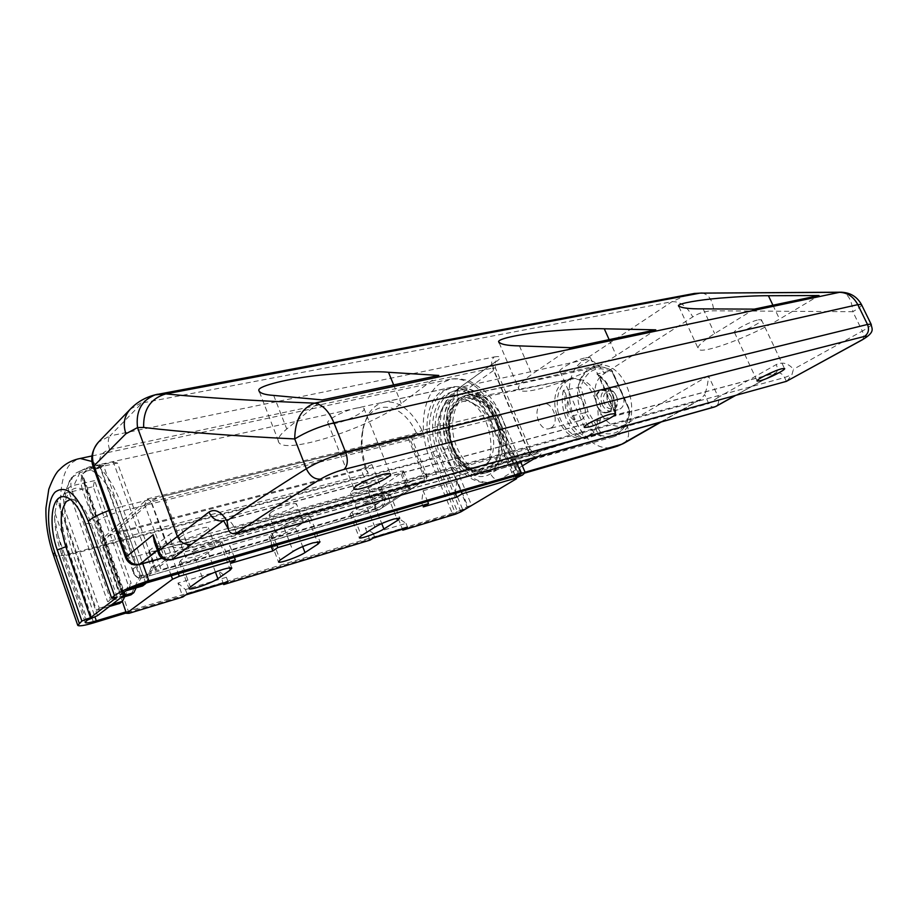 <?xml version="1.0" encoding="UTF-8"?>
<svg xmlns="http://www.w3.org/2000/svg" width="918" height="918" viewBox="0 0 918 918"><rect width="100%" height="100%" fill="white"/><g stroke="black" fill="none" stroke-linecap="round" stroke-linejoin="round"><path stroke-width="0.69" stroke-dasharray="4.59 3.44" d="M180.215 537.11C185.551 532.566 207.319 525.371 208.386 527.758L207.066 529.87C201.581 534.402 180.192 541.494 178.987 539.13L180.215 537.11M187.065 555.826C192.482 551.431 214.261 544.076 215.26 546.279L213.894 548.275C208.34 552.67 186.939 559.911 185.803 557.742L187.065 555.826M352.317 490.648C358.054 486.494 375.255 480.504 376.254 482.294L374.303 484.715C368.474 488.869 351.548 494.768 350.469 493L352.317 490.648M358.972 507.447C364.767 503.397 381.98 497.304 382.921 498.944L380.913 501.262C375.026 505.313 358.089 511.303 357.068 509.685L358.972 507.447M270.603 512.714C276.192 508.365 295.435 501.825 296.48 503.89L294.827 506.174C289.124 510.511 270.202 516.949 269.054 514.906L270.603 512.714M277.362 530.409C283.019 526.198 302.274 519.531 303.261 521.424L301.563 523.604C295.791 527.816 276.857 534.379 275.767 532.509L277.362 530.409M149.427 550.536L156.175 569.263L175.808 554.128L168.809 534.942C171.781 532.842 176.084 530.971 181.73 529.342L399.961 471.324L403.495 471.003L402.164 472.621L379.742 487.722L368.657 492.496L154.385 551.167L148.716 551.729L149.427 550.536L168.809 534.942M181.73 529.342L188.775 548.528L406.72 488.02L399.961 471.324M402.164 472.621L408.866 489.168L386.226 503.913L379.742 487.722M368.657 492.496L375.106 508.687L161.086 569.699L154.385 551.167M188.775 548.528C183.13 550.226 178.803 552.085 175.808 554.128M156.175 569.263L155.452 570.399L161.086 569.699M375.106 508.687L386.226 503.913M408.866 489.168L410.231 487.619L406.72 488.02M97.549 615.599L57.341 500.448L57.559 498.612L96.574 610.298L109.38 606.5M57.559 498.612L65.717 493.035L93.234 486.689L128.348 585.443L119.707 603.436M93.234 486.689L94.588 480.619L131.148 583.263L128.348 585.443M94.588 480.619L73.968 485.312C68.391 486.827 64.845 490.315 63.308 495.766L64.042 507.402L99.305 608.186L96.574 610.298M112.145 604.377L99.305 608.186M124.71 596.689L131.148 583.263M64.042 507.402C64.903 500.941 66.624 495.984 69.217 492.507L107.601 601.715L120.545 597.916M69.217 492.507C67.416 486.884 68.184 481.916 71.512 477.589L79.958 472.495L100.75 467.893L139.662 576.63L130.987 594.841M100.75 467.893L103.424 465.231L142.554 574.393L139.662 576.63M103.424 465.231L82.574 469.832L75.976 473.045C71.145 477.498 69.757 483.109 71.822 489.891L110.424 599.523L107.601 601.715M123.402 595.725L110.424 599.523M136.139 587.853L142.554 574.393M71.822 489.891C74.897 487.676 78.409 487.469 82.379 489.294L119.007 592.844L126.454 590.676M82.379 489.294C78.959 478.221 82.299 470.704 92.385 466.78L113.407 462.156L151.355 567.531L142.646 585.959M113.407 462.156L117.493 463.062L154.339 565.213L151.355 567.531M117.493 463.062L89.298 469.293L80.956 474.939L121.922 590.572L119.007 592.844M135.726 586.568L121.922 590.572M145.905 583.091L154.339 565.213M93.682 622.852L69.653 553.841L430.014 459.034L452.585 514.057L402.44 529.261M373.19 538.132L223.315 583.561M185.723 594.956L126.317 612.96M518.865 477.199L493.758 417.862C485.519 400.546 475.065 392.388 462.42 393.386C445.161 395.52 437.817 425.126 448.007 448.363L471.588 505.359L468.214 507.367L445.482 452.367C436.039 430.29 439.493 402.336 453.377 392.835C466.814 382.404 488.479 393.65 498.164 417.369L522.583 474.985M519.014 474.881L495.605 419.606C485.461 394.729 462.821 382.955 448.822 393.856C434.363 403.794 430.794 432.998 440.663 456.085L462.626 509.387L467.124 506.702L443.509 449.533C433.307 426.216 440.617 396.542 457.852 394.407C470.498 393.42 480.94 401.614 489.191 418.987L514.332 478.519L516.054 477.498M514.332 478.519L516.26 477.957M452.585 514.057L468.214 507.367M467.124 506.702L471.588 505.359M462.626 509.387L457.416 511.613L435.488 458.311L72.958 553.852L95.002 617.045M125.938 611.881L457.416 511.613M86.281 620.981L62.596 552.774L58.155 535.917L87.405 620.109M58.155 535.917L54.632 518.314L54.942 512.875L91.697 618.457M80.956 474.939L82.081 475.478L124.423 594.933M122.897 592.707L84.284 483.74L89.39 506.266L120.579 594.428M117.194 597.056L91.18 523.409C86.728 511.372 81.45 503.672 75.345 500.321L70.342 499.392M57.341 500.448L54.942 512.875M84.284 483.74L83.733 477.853L82.081 475.478M557.605 409.635C560.129 426.618 574.553 440.445 586.625 436.899C597.607 432.757 602.254 422.509 600.579 406.181C595.966 387.625 586.809 378.4 573.107 378.503C561.001 382.049 555.838 392.434 557.605 409.635M453.94 447.961C461.811 464.772 471.955 472.081 484.371 469.878C498.348 466.401 504.223 440.869 495.192 420.605C488.078 405.526 478.966 398.137 467.836 398.446C451.771 399.468 444.519 426.595 453.94 447.961M616.357 396.22C621.429 406.915 608.967 414.397 604.56 403.484C599.511 392.973 611.801 385.239 616.357 396.22M602.151 404.517C604.56 409.359 607.785 411.516 611.813 411.012C617.309 408.648 618.801 403.576 616.311 395.807C613.913 391.034 610.734 388.865 606.787 389.312C601.198 391.63 599.649 396.702 602.151 404.517M629.404 410.816C625.617 429.716 616.07 436.991 600.762 432.653L598.834 434.512L584.376 438.781L584.077 435.855C577.525 432.206 572.419 426.296 568.758 418.103C565.259 409.83 564.157 401.487 565.431 393.088L563.285 390.437L580.738 387.063C586.464 369.965 596.907 364.894 612.054 371.847L629.656 411.023L611.732 370.769L596.861 373.97L599.408 376.552C604.296 380.236 608.198 385.319 611.113 391.768C613.947 398.286 615.278 404.999 615.083 411.941L599.408 376.552M611.319 397.058C613.821 404.861 612.329 409.956 606.832 412.32C602.805 412.825 599.592 410.644 597.17 405.79C594.669 397.953 596.207 392.87 601.795 390.54C605.742 390.104 608.921 392.273 611.319 397.058M615.083 411.941L615.094 415.177L629.656 411.023C627.935 424.506 622.129 432.78 612.249 435.843L489.225 471.898C476.006 473.539 465.288 465.518 457.072 447.846C447.112 425.218 454.353 396.381 471.255 394.235L471.45 394.201C483.843 393.317 494.045 401.281 502.066 418.103C512.118 440.548 505.141 468.788 489.42 471.852M612.168 370.769C606.947 367.556 601.669 366.339 596.344 367.154C601.485 366.374 606.614 367.579 611.744 370.769L612.054 371.847M565.431 393.088L572.166 415.992L585.535 412.526L598.823 434.512C603.378 436.475 607.842 436.911 612.249 435.843C622.404 432.642 628.36 424.311 630.104 410.851L612.306 370.883M572.166 415.992L584.077 435.855M600.762 432.653L587.945 411.482L585.535 412.526L578.065 387.166C580.945 375.783 587.038 369.116 596.344 367.154L471.45 394.201M460.859 511.877L436.532 450.486C428.821 428.935 432.791 403.53 445.769 394.533C461.226 385.904 475.558 392.847 488.755 415.372L515.377 475.937M515.113 476.006L487.997 414.293C477.589 395.165 465.196 386.226 450.818 387.499L441.168 391.527C427.077 401.384 422.854 429.085 431.276 452.517L455.626 514.114M129.048 613.316L104.698 542.481L368.29 473.436L366.672 469.247C362.22 455.753 360.981 442.717 362.989 430.14C366.133 413.788 373.465 404.39 385.009 401.958C399.158 400.822 411.494 410.277 422.016 430.347L487.997 414.293L488.755 415.372M551.041 427.914C560.049 423.106 552.946 401.155 543.261 403.748L541.012 404.654C532.096 409.703 539.336 431.46 549.044 428.729L551.041 427.914M581.105 419.985C590.148 415.223 583.159 393.753 573.429 396.346L571.18 397.253C562.206 402.245 569.355 423.542 579.097 420.8L581.105 419.985M564.363 381.67C542.963 394.063 560.783 444.966 584.066 437.416L587.99 435.752C609.414 424.942 593.659 374.119 570.606 379.283L564.363 381.67M482.983 467.698L478.794 469.523C453.917 477.578 433.744 418.034 456.372 404.035L463.016 401.373C467.641 400.764 472.288 402.153 476.97 405.538C491.727 415.613 498.658 445.528 489.661 460.377L482.983 467.698M478.794 473.722C466.711 481.319 449.636 470.727 441.902 451.702C434.007 432.791 436.922 409.394 448.546 401.177C455.649 396.415 463.429 396.966 471.886 402.83C488.686 414.305 496.604 448.535 486.379 465.415L478.794 473.722M365.341 503.064C370.516 499.874 376.816 497.166 384.206 494.94L390.173 494.251L388.05 496.707L374.567 505.577C368.566 509.697 351.112 515.882 350.079 514.218L351.996 511.957L365.341 503.064L374.911 527.127M283.398 525.991C288.47 522.755 295.057 519.909 303.158 517.477C307.174 516.386 309.538 516.111 310.261 516.662L308.471 518.98L295.516 527.953C289.629 532.245 270.133 539.004 269.043 537.099L270.638 534.987L283.398 525.991L293.129 551.385M192.677 551.385C197.565 548.092 204.473 545.108 213.412 542.423C218.254 541.115 221.089 540.794 221.927 541.471L220.481 543.594L208.248 552.647C202.591 557.123 180.571 564.581 179.423 562.367L180.697 560.45L192.677 551.385L202.545 578.248M423.267 506.897L421.58 502.754L423.106 490.74L427.604 501.389M423.106 490.74L456.751 481.25L461.215 491.646M416.405 433.204L409.577 438.012L410.931 436.222L407.454 436.394L424.346 477.773L423.99 480.584L425.39 479.976C427.513 478.106 426.996 475.765 423.852 472.954L426.973 475.478L424.346 477.773L181.684 544.305C175.774 545.544 170.507 545.062 165.894 542.859C170.415 546.99 175.625 548.528 181.523 547.495L423.99 480.584L378.629 510.075L376.77 508.824C380.878 507.126 383.747 503.615 385.376 498.267C385.147 503.087 383.426 506.782 380.201 509.341L142.393 577.766C137.08 578.558 133.994 575.643 133.11 568.988L133.626 573.429C135.153 576.171 137.505 577.101 140.661 576.217L376.77 508.824L360.992 469.259L371.87 464.565L365.662 468.937L104.927 536.387L147.511 498.876L416.485 433.25L422.016 430.347L423.875 434.684L151.321 501.825L178.31 573.693M234.4 557.433L229.729 545.338L272.164 533.358L276.8 545.131M369.965 540.14L365.249 527.781L398.114 518.085L402.279 528.837M228.02 581.61L226.402 577.261L218.817 571.007L223.154 583.079M218.817 571.007L177.954 583.079L182.854 596.975M416.393 433.032C400.351 397.792 366.534 399.548 362.197 432.837C360.361 444.404 361.474 456.407 365.559 468.834L366.672 469.247L431.276 452.517L436.532 450.486M171.253 575.735L144.677 504.716L101.99 542.113L122.346 601.416M164.001 496.007C158.229 497.567 153.88 499.472 150.919 501.687L165.894 542.859L133.11 568.988L119.007 529.537L118.388 530.776C118.984 531.338 120.935 531.201 124.251 530.375L140.661 576.217L142.187 577.87L181.523 547.495L181.684 544.305L164.001 496.007L407.454 436.394M119.007 529.537L150.919 501.687M360.992 469.259L124.251 530.375M144.677 504.716L151.321 501.825L147.511 498.876L144.677 504.716M101.99 542.113L104.927 536.387L104.698 542.481L101.99 542.113M416.485 433.25L423.875 434.684M368.29 473.436L365.639 469.041M410.931 436.222L426.973 475.478C427.536 476.465 427.008 477.957 425.39 479.976L378.388 510.178L142.187 577.87C138.813 578.879 135.956 577.399 133.626 573.429L118.388 530.776M226.402 577.261L185.425 589.551L177.954 583.079M187.054 594.015L185.425 589.551M271.28 546.726L228.857 558.603L229.729 545.338M230.613 563.308L228.857 558.603M271.131 546.348L272.164 533.358M374.682 537.202L373.11 533.243L406.02 523.363L398.114 518.085M407.569 527.242L406.02 523.363M373.11 533.243L365.249 527.781M455.271 493.368L456.751 481.25M421.58 502.754L455.133 493.035M758.44 319.808L761.389 319.694C764.235 320.91 745.726 330.79 737.624 332.431L734.549 332.568C731.612 331.432 750.327 321.392 758.44 319.808M585.65 357.756L590.389 357.63C593.602 359.328 575.104 369.38 565.063 371.457L560.141 371.618C556.836 370 575.586 359.764 585.65 357.756M355.656 408.269C360.028 407.34 362.759 407.305 363.826 408.166C367.315 410.553 349.115 420.49 336.573 423.129C332.041 424.127 329.206 424.185 328.093 423.29C324.536 420.983 343.068 410.839 355.656 408.269M608.829 411.918C617.355 407.477 610.872 387.729 601.715 390.173L599.592 391.022C591.135 395.658 597.744 415.269 606.924 412.687L608.829 411.918M619.971 408.992C628.509 404.563 622.071 384.986 612.903 387.419L610.768 388.268C602.3 392.893 608.886 412.331 618.066 409.749L619.971 408.992M489.466 471.129C516.054 457.382 494.699 388.153 466.287 395.36L459 398.389C433.319 414.397 455.833 481.743 484.325 473.275L489.466 471.129M618.881 434.673C646.054 421.293 626.087 358.387 597.148 365.628L589.677 368.588C563.182 383.896 584.536 445.414 613.626 436.784L618.881 434.673M171.241 559.739L170.989 559.808C168.923 559.934 167.099 558.041 165.538 554.116L162.67 546.21L698.816 400.179L700.721 399.399L704.634 394.556L708.753 403.553C710.153 406.215 712.035 407.374 714.422 407.018L714.686 406.938M236.465 533.45L234.319 527.758C231.944 522.273 228.857 519.726 225.082 520.093L223.361 520.804M787.082 381.05L791.913 374.693L793.473 369.231C788.195 363.207 782.457 361.646 776.261 364.572L718.358 397.276L708.444 375.749C708.088 382.817 706.814 389.094 704.634 394.556M157.414 550.398L162.67 546.21C159.17 547.151 156.381 545.671 154.281 541.769M570.766 347.704L531.74 374.372C520.644 382.14 516.501 387.304 519.324 389.886C526.221 396.92 586.774 375.21 616.242 355.53L655.762 329.837M438.793 375.439L401.246 403.472C371.48 426.755 288.55 454.215 279.221 443.004C276.49 440.147 279.003 435.476 286.76 428.993L322.31 399.915M754.286 309.136L714.629 333.601C701.421 341.932 696.073 347.211 698.587 349.425C703.727 354.164 751.567 336.137 779.554 319.12L819.028 295.527M516.559 462.649L496.271 414.775L122.174 506.403L142.738 563.652M89.39 506.266L96.447 521.791L121.83 593.453M145.79 583.125L120.12 511.498L494.974 418.757L518.762 474.95M65.717 493.035C63.193 511.636 65.614 531.901 72.958 553.852C66.566 555.482 62.814 555.769 61.69 554.713L62.596 552.774M79.958 472.495L73.968 485.312M440.663 456.085L435.488 458.311C424.839 433.307 428.626 401.682 444.232 390.85L454.284 386.65C470.636 385.445 484.199 396.151 494.974 418.757L496.409 418.665L495.605 419.606M92.385 466.78L89.425 466.803L82.574 469.832M96.447 521.791C101.531 517.855 109.414 514.424 120.12 511.498C111.342 488.387 101.072 474.319 89.298 469.293M498.164 417.369L500.562 414.534L496.271 414.775C484.302 389.691 469.27 377.768 451.151 379.008L439.63 383.816C422.314 396.037 418.206 431.219 430.014 459.034L445.482 452.367M53.29 554.552L53.462 555.057C55.08 556.572 60.485 556.17 69.653 553.841C57.214 519.026 57.409 476.855 70.915 463.361L77.743 458.977M92.018 461.502C103.677 468.88 113.729 483.843 122.174 506.403L108.817 510.534M443.509 449.533L448.007 448.363M489.191 418.987L493.758 417.862M91.18 523.409L85.466 523.753M563.285 390.437C561.311 399.938 562.332 409.508 566.36 419.136C570.629 428.637 576.642 435.189 584.376 438.781M615.094 415.177C615.783 407.053 614.429 399.101 611.067 391.332C607.567 383.644 602.839 377.86 596.861 373.97M498.612 418.952C508.721 441.569 501.641 469.982 485.817 472.862C472.598 474.491 461.88 466.447 453.664 448.73C443.692 426.044 450.91 397.161 467.801 395.015C480.252 394.006 490.522 401.992 498.612 418.952M453.274 448.397C460.675 466.516 477.073 476.545 488.686 469.259C500.402 462.247 504.005 438.953 495.904 420.123C487.986 401.189 470.842 392.135 459.769 400.225C448.569 408.051 445.712 430.381 453.274 448.397M587.945 411.482L580.738 387.063M371.87 464.565L385.376 498.267L423.852 472.954L409.577 438.012M208.248 552.647L215.409 572.017M180.697 560.45L190.359 586.923M220.481 543.594L229.511 567.875M295.516 527.953L302.688 546.577M270.638 534.987L280.174 560.026M308.471 518.98L317.307 541.792M374.567 505.577L381.739 523.581M351.996 511.957L361.371 535.722M388.05 496.707L396.702 518.257M450.646 450.141C458.782 470.613 477.544 482.202 490.568 473.757L528.183 450.623L493.895 370.206L457.921 395.83C445.207 404.436 441.994 429.98 450.646 450.141M522.342 465.862L499.656 479.563L493.471 482.145C476.453 484.36 462.695 474.136 452.207 451.472C441.994 427.685 445.769 397.528 460.859 387.178L584.445 359.867C550.777 379.742 578.237 458.036 615.393 446.802L616.919 446.366M525.039 472.219L499.656 479.563C495.881 480.148 492.851 478.221 490.568 473.757M687.215 294.816L671.999 301.689L584.445 359.867C592.489 359.19 599.11 363.78 604.285 373.637L692.757 316.917C699.137 312.854 706.137 310.823 713.779 310.812L852.845 311.707L862.312 331.088L793.473 369.231M457.921 395.83C456.648 392.342 457.072 389.702 459.218 387.901L495.089 362.105C492.943 363.918 492.553 366.615 493.895 370.206L495.468 368.084L492.599 368.072L527.184 449.177L132.307 557.352L100.142 467.457C97.859 458.3 101.014 452.344 109.586 449.579L492.599 368.072C490.923 363.253 491.451 359.535 494.205 356.941L109.942 435.924L142.015 403.002L671.999 301.689C680.169 301.299 687.077 306.371 692.757 316.917M130.23 409.233L155.108 394.843M494.205 356.941C501.033 355.863 501.882 357.343 496.753 361.382M537.489 456.705C542.951 453.182 542.331 452.253 535.63 453.905L534.425 454.399C531.453 454.777 529.043 453.033 527.184 449.177L529.938 448.868L528.183 450.623C530.558 455.236 533.668 457.256 537.489 456.705L537.328 456.808M660.145 422.28L698.816 400.179M161.97 558.087L535.63 453.905M158.332 552.934L158.55 553.543C159.721 554.885 162.038 555.08 165.538 554.116L708.753 403.553L718.358 397.276C719.196 401.522 718.438 404.551 716.086 406.353M735.433 395.44L776.502 372.777C779.921 372.306 782.618 373.901 784.592 377.55L786.393 381.349M223.51 520.77L775.595 373.098C777.741 371.503 777.971 368.657 776.261 364.572M228.536 530.019L227.939 528.435L234.319 527.758L784.592 377.55L791.913 374.693M708.444 375.749L626.535 423.783C604.17 438.115 581.633 386.662 604.285 373.637M871.308 324.616C870.849 325.833 867.843 327.99 862.312 331.088C864.205 335.437 864.09 338.409 861.979 340.016M861.692 304.983C861.268 306.302 858.33 308.54 852.845 311.707C851.87 300.278 848.163 293.771 841.737 292.199M702.098 293.014C708.765 294.391 712.655 300.324 713.779 310.812M623.597 443.451C629.071 439.447 630.046 432.894 626.535 423.783M109.586 449.579C107.693 443.474 107.819 438.919 109.942 435.924L98.467 442.097M125.663 557.765L125.755 558.006C126.42 558.557 128.6 558.328 132.307 557.352C134.269 562.367 136.53 564.811 139.077 564.673L139.375 564.593M100.142 467.457C96.424 468.237 94.198 468.226 93.441 467.423L93.315 467.09M609.139 339.637L616.242 355.53M519.439 345.891L531.74 374.372M393.661 384.929L401.246 403.472M273.679 395.417L286.76 428.993M772.933 305.212L779.554 319.12M703.154 308.873L714.629 333.601M215.26 546.279L208.386 527.758M382.921 498.944L376.254 482.294M303.261 521.424L296.48 503.89M275.767 532.509L269.054 514.906M357.068 509.685L350.469 493M185.803 557.742L178.987 539.13M148.716 551.729L155.452 570.399M403.495 471.003L410.231 487.619M520.162 474.755L496.409 418.665C485.84 396.128 471.795 385.457 454.284 386.65L89.425 466.803L75.976 473.045M91.995 455.948L451.151 379.008C458.071 378.25 464.565 379.134 470.647 381.659L483.591 390.081C490.66 396.587 496.328 404.735 500.562 414.534L520.506 461.536M85.156 622.335L61.69 554.713C57.536 542.653 55.183 530.512 54.632 518.314M71.512 477.589L63.308 495.766M457.852 394.407L462.42 393.386M75.345 500.321L67.714 497.74M83.733 477.853L124.182 591.915M586.625 436.899C554.862 446.469 520.77 457.462 484.371 469.878M615.611 414.431C616.196 406.525 614.853 398.814 611.583 391.298C608.152 383.747 603.47 378.021 597.515 374.108M489.225 471.898L485.817 472.862C472.024 474.526 461.054 466.505 452.93 448.787C443.073 426.308 450.141 397.505 467.801 395.015L471.255 394.235M611.813 411.012L606.832 412.32M606.787 389.312L601.795 390.54M573.107 378.503C540.702 385.296 505.611 391.952 467.836 398.446M573.429 396.346L543.261 403.748M584.066 437.416L478.794 469.523M385.009 401.958L450.818 387.499M179.423 562.367L188.936 588.438M221.927 541.471L231.829 568.047M269.043 537.099L278.406 561.736M310.261 516.662L320.015 541.815M350.079 514.218L359.294 537.581M390.173 494.251L399.766 518.119M476.97 405.538L471.886 402.83M489.661 460.377L486.379 465.415M570.606 379.283L463.016 401.373M579.097 420.8L549.044 428.729M362.197 432.837L362.989 430.14M761.389 319.694L784.454 368.462M590.389 357.63L615.163 413.616M363.826 408.166L390.288 473.803M162.153 558.236L536.341 453.882C536.445 452.987 534.678 455.902 529.938 448.868L495.468 368.084C494.974 363.115 495.284 360.763 496.363 361.015L459.218 387.901C442.809 399.525 439.504 428.637 449.281 451.713C457.669 470.819 472.563 486.035 493.471 482.145L525.222 472.942M612.903 387.419L601.715 390.173M597.148 365.628L466.287 395.36M223.476 520.495L776.502 372.777L735.8 395.337M613.626 436.784L484.325 473.275M618.066 409.749L606.924 412.687M700.721 399.399L661.167 421.993M328.093 423.29L353.935 488.456M560.141 371.618L584.341 427.019M734.549 332.568L757.109 380.809M499.185 342.953L519.324 389.886M259.473 392.032L279.221 443.004M678.872 306.612L698.587 349.425"/><path stroke-width="1.38" d="M142.738 563.652L148.877 580.773C133.5 585.535 122.048 590.469 114.509 595.598L111.583 597.882L85.466 523.753C80.451 510.167 74.53 501.492 67.714 497.74C63.847 495.892 60.519 496.34 57.731 499.094C50.283 506.174 50.169 530.111 57.226 549.951L81.863 621.038L77.766 625.387C79.235 626.409 84.536 625.56 93.682 622.852L126.317 612.96M70.342 499.392L66.383 501.492C59.67 510.878 59.475 525.968 65.809 546.749L90.503 617.711L117.194 597.056L111.583 597.882M109.38 606.5L119.707 603.436L122.496 601.313L112.145 604.377M122.496 601.313L124.71 596.689M120.545 597.916L130.987 594.841L133.856 592.649L123.402 595.725M133.856 592.649L136.139 587.853M126.454 590.676L142.646 585.959L145.618 583.687L135.726 586.568M145.618 583.687L145.905 583.091M402.44 529.261L373.19 538.132M223.315 583.561L185.723 594.956M148.877 580.773L520.999 473.137L516.559 462.649M520.506 461.536L525.188 472.541L522.583 474.985L516.26 477.957M124.182 591.915L124.951 594.095L124.423 594.933L97.549 615.599L87.405 620.109L85.156 622.335M124.951 594.095L123.368 594.026L122.897 592.707M516.054 477.498L520.162 474.755L518.762 474.95L145.79 583.125C135.095 586.441 127.109 589.884 121.83 593.453L120.579 594.428L123.368 594.026M525.188 472.541L520.999 473.137M90.503 617.711L81.863 621.038M95.002 617.045L96.321 620.843L125.938 611.881M96.321 620.843C89.953 622.725 86.258 623.311 85.248 622.599M393.856 519.003C386.467 521.332 380.144 524.052 374.911 527.127L361.371 535.722L359.386 537.833C360.338 539.268 377.803 532.945 383.896 528.975L397.563 520.414L399.766 518.119L393.856 519.003M312.981 542.859C304.879 545.407 298.258 548.253 293.129 551.385L280.174 560.026L278.51 561.988C279.508 563.652 299.027 556.71 304.994 552.59L318.144 543.961L320.015 541.815L312.981 542.859M223.384 569.286C214.456 572.098 207.514 575.081 202.545 578.248L190.359 586.923L189.028 588.702C190.072 590.63 212.115 582.941 217.876 578.684L230.315 570.021L231.829 568.047C231.026 567.473 228.215 567.898 223.384 569.286M178.31 573.693L179.297 576.309L235.375 559.957L230.613 563.308L272.875 550.938L277.775 547.587L428.545 503.615L423.267 506.897L456.808 497.086L455.271 493.368M179.297 576.309L172.561 579.212L171.253 575.735M122.346 601.416L126.432 613.316L172.561 579.212M126.432 613.316L129.048 613.316L182.854 596.975L187.054 594.015L228.02 581.61L223.682 584.571L369.965 540.14L374.682 537.202L407.569 527.242L402.795 530.168L455.626 514.114L460.859 511.877L516.582 478.691L515.113 476.006M461.215 491.646L462.144 493.815L516.031 478.094M462.144 493.815L456.808 497.086M427.604 501.389L428.545 503.615M235.375 559.957L234.4 557.433M277.775 547.587L276.8 545.131M223.154 583.079L223.682 584.571M402.795 530.168L402.279 528.837M515.377 475.937L516.582 478.691M272.875 550.938L271.28 546.726M760.253 380.74C768.24 378.732 787.093 369.197 784.454 368.462L781.597 368.806C773.587 370.78 754.516 380.454 757.247 381.119L760.253 380.74M589.345 426.916C599.27 424.38 618.135 414.706 615.163 413.616L610.562 414.121C600.613 416.6 581.473 426.445 584.536 427.467L589.345 426.916M362.461 488.204C374.923 484.991 393.489 475.421 390.288 473.803C389.312 473.206 386.65 473.47 382.301 474.606C369.805 477.75 350.894 487.515 354.176 489.064C355.186 489.684 357.951 489.397 362.461 488.204M754.286 309.136L703.154 308.873C688.81 309.01 680.571 307.932 678.413 305.625C679.045 303.376 698.173 300.025 719.482 298.155C741.228 296.422 757.545 295.607 768.412 295.722L819.028 295.527L754.286 309.136M155.108 394.843L165.779 393.902C204.232 397.735 253.85 400.822 314.622 403.14L839.545 292.314L699.941 293.129L687.215 294.816M570.766 347.704L519.439 345.891C506.92 345.696 499.966 344.239 498.577 341.542C499.059 338.49 521.917 333.773 547.771 331.341C573.945 329.16 592.787 328.311 604.285 328.793L655.762 329.837L570.766 347.704M388.486 372.283C376.667 371.056 353.992 371.997 320.451 375.095C286.886 378.709 258.624 385.985 258.75 390.15C259.346 393.03 264.327 394.786 273.679 395.417L322.31 399.915L438.793 375.439L388.486 372.283L393.661 384.929M223.51 520.77L223.361 520.804C216.923 521.676 212.115 518.762 208.925 512.06C214.938 508.492 220.963 511.418 226.976 520.839C249.627 505.095 276.077 487.733 306.337 468.742L294.712 438.942C232.61 435.924 182.269 432.091 143.667 427.455L137.528 427.581C135.623 411.241 141.556 400.305 155.314 394.786L694.444 293.45L702.098 293.014M786.393 381.349L861.348 340.257C867.2 336.929 868.233 335.644 864.446 336.424L344.021 469.431C335.357 471.818 327.531 475.042 320.531 479.116C287.873 499.151 259.599 517.327 235.685 533.656L786.393 381.349L861.979 340.016C875.967 331.788 871.687 328.874 871.067 324.123L871.308 324.616M320.531 479.116C314.553 479.494 309.814 476.04 306.337 468.742C318.041 461.834 331.168 456.43 345.73 452.54L333.934 422.842C319.338 426.48 306.268 431.85 294.712 438.942C295.022 419.996 301.666 408.062 314.622 403.14C322.39 404.39 328.828 410.954 333.934 422.842L857.802 304.65C853.533 296.732 847.452 292.624 839.545 292.314L841.737 292.199M235.685 533.656C232.254 534.196 229.867 532.979 228.536 530.019L226.976 520.839M158.332 552.934L154.281 541.769L153.111 534.781L158.883 550.743L208.925 512.06M65.809 546.749L57.226 549.951M114.509 595.598L88.243 521.172C77.135 494.091 66.142 484.371 55.264 492.014C46.462 500.528 46.382 528.837 54.713 552.28L79.212 623.104M519.301 475.558L519.014 474.881M77.743 458.977L80.245 458.461L92.018 461.502M77.64 625.009L53.462 555.057L54.713 552.28M108.817 510.534C98.983 514.252 92.121 517.798 88.243 521.172M215.409 572.017L217.876 578.684M229.511 567.875L230.315 570.021M302.688 546.577L304.994 552.59M317.307 541.792L318.144 543.961M381.739 523.581L383.896 528.975M396.702 518.257L397.563 520.414M143.667 427.455C143.105 409.738 150.483 398.55 165.779 393.902L699.941 293.129L840.268 292.199C849.793 292.291 856.838 296.376 861.417 304.432L861.692 304.983M125.892 433.778C122.748 424.116 124.194 415.934 130.23 409.233L98.467 442.097C92.557 448.65 91.077 456.556 94.026 465.805L125.892 433.778L137.528 427.581L177.254 536.158C180.318 542.607 185.103 545.303 191.587 544.248L171.792 559.441L715.374 406.64L735.433 395.44M125.663 557.765L93.441 467.423L94.026 465.805L126.466 556.71L153.111 534.781M525.039 472.219L621.704 444.243L660.145 422.28M525.222 472.942L615.393 446.802L623.597 443.451L616.919 446.366M537.328 456.808L522.342 465.862M157.414 550.398L140.075 564.191L161.97 558.087M171.241 559.739L714.686 406.938M171.792 559.441L170.989 559.808C163.484 560.726 159.962 557.467 158.55 553.543L158.883 550.743C161.212 557.513 165.515 560.405 171.792 559.441M223.361 520.804L191.587 544.248M344.021 469.431C347.692 465.851 348.255 460.216 345.73 452.54L867.499 324.456L857.802 304.65L861.417 304.432L871.067 324.123L867.499 324.456C869.472 329.608 868.451 333.601 864.446 336.424M130.23 409.233C137.034 402.107 145.4 397.287 155.314 394.786L157.655 394.224M861.348 340.257L861.979 340.016M140.075 564.191C133.833 565.247 129.3 562.757 126.466 556.71L125.755 558.006C128.382 563.572 132.823 565.786 139.077 564.673L140.075 564.191M604.285 328.793L609.139 339.637M768.412 295.722L772.933 305.212M53.29 554.552C48 538.889 45.556 523.375 45.946 508.044L48.792 489.26C52.819 478.542 56.423 471.99 59.59 469.614C65.075 463.785 71.96 460.067 80.245 458.461L91.995 455.948M661.167 421.993L623.597 443.451M735.8 395.337L716.086 406.353M223.476 520.495L227.779 527.988M93.315 467.09C90.159 458.53 91.88 450.199 98.467 442.097M139.375 564.593L162.153 558.236M353.935 488.456L354.176 489.064M498.577 341.542L499.185 342.953M258.75 390.15L259.473 392.032M678.413 305.625L678.872 306.612"/></g></svg>
